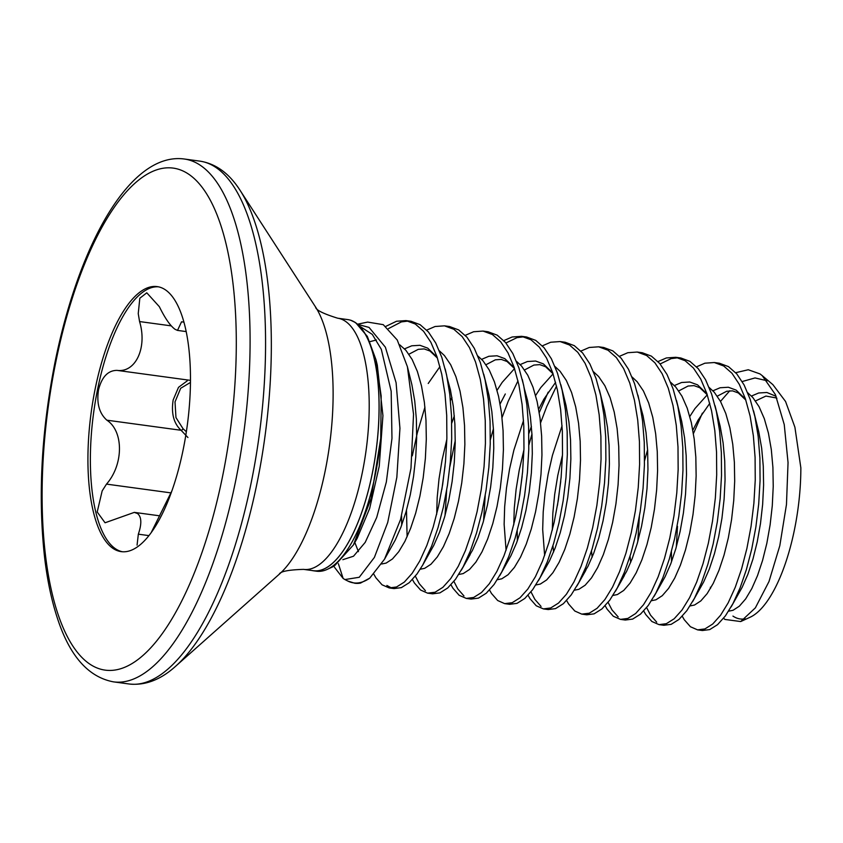 <?xml version="1.0" encoding="UTF-8"?>
<svg xmlns="http://www.w3.org/2000/svg" width="843" height="843" viewBox="0 0 843 843"><rect width="100%" height="100%" fill="white"/><g stroke="black" fill="none" stroke-linecap="round" stroke-linejoin="round"><path stroke-width="1.26" d="M380.73 438.371A126.798 45.975 97.7 0 1 327.2 569.383L334.207 566.159L353.449 544.915L371.12 498.318L380.73 438.371L381.173 396.073L375.946 359.645L367.327 336.389L355.62 322.637L350.509 320.171A126.798 45.975 97.7 0 1 355.409 322.606A126.798 45.975 97.7 0 1 374.324 462.544A126.798 45.975 97.7 0 1 313.396 570.774A126.798 45.975 97.7 0 1 311.994 570.521M327.2 569.383A126.798 45.975 97.7 0 1 316.536 571.206L313.396 570.774M338.359 563.672L343.143 578.456L344.924 579.562L359.255 577.276L374.397 557.402L387.717 522.481L396.842 477.317L399.94 428.328L396.084 382.669L385.377 347.19L369.044 327.411L358.064 324.471M344.924 579.562L347.674 580.975A133.373 48.357 -82.3 0 0 369.74 578.14L384.524 559.204L400.583 519.446L410.973 468.255L413.534 414.271L407.401 366.694L397.253 340.003L383.259 324.66L367.653 322.089L357.695 324.165M369.74 578.14L360.498 583.093L354.755 583.24A133.573 48.43 97.7 0 0 360.498 583.093M388.497 328.591L401.331 321.91L408.328 321.057M385.841 326.367L396.516 321.257L405.936 320.593L411.005 321.288L420.12 324.681L428.434 331.994L435.726 343.017L441.816 357.411L446.548 374.745L449.804 394.492L451.521 416.063L451.69 438.813L450.32 462.048L447.507 485.062L443.344 507.17L438.012 527.686L431.69 546.022L422.754 565L417.022 573.957L409.182 582.724L401.363 587.634L394.029 588.583L389.213 587.929L382.048 584.8L375.873 577.771L373.849 574.241M405.936 320.593L415.293 324.018L423.607 331.341L430.91 342.353L437.001 356.747L441.721 374.081L444.988 393.839L446.706 415.409L446.874 438.16L445.504 461.395L442.68 484.409L438.529 506.506L433.186 527.033L426.874 545.358L419.793 560.943L412.195 573.293L404.355 582.07L396.547 586.981L389.213 587.929M676.307 546.959L677.498 526.317M696.56 366.81L704.896 363.196L714.316 362.532L723.673 365.967L731.987 373.28L739.279 384.303L745.37 398.697L750.101 416.031L753.357 435.778L755.086 457.359L755.244 480.099L753.884 503.334L751.06 526.348L746.898 548.456L741.566 568.983L735.244 587.308L728.162 602.882L720.575 615.242L712.735 624.01L704.917 628.92L697.582 629.869L690.428 626.739L684.253 619.721L682.261 616.254M671.523 561.838L671.407 551.712M693.42 433.597L702.367 413.133M656.697 622.155L650.522 615.127L646.634 607.603M637.761 541.722L639.394 516.432M678.752 390.92L688.067 386.041L694 385.62L699.785 387.717L707.277 394.798L694.938 408.581L689.795 416.495M714.316 362.532L719.374 363.228L728.489 366.621L736.803 373.934L744.106 384.956L750.186 399.35L754.917 416.684L758.184 436.432L759.901 458.012L760.059 480.752L758.7 503.988L755.876 527.001L751.724 549.109L746.382 569.636L740.059 587.961L732.989 603.535L725.391 615.896L717.551 624.663L709.732 629.584L702.398 630.522L697.582 629.869M658.014 361.563L666.349 357.959L675.77 357.295L685.127 360.72L693.441 368.043L700.733 379.055L706.824 393.449L711.555 410.783L714.811 430.541L716.539 452.111L716.698 474.862L715.338 498.087L712.514 521.111L708.352 543.208L703.02 563.735L696.697 582.06L689.616 597.645L682.029 609.995L674.189 618.762L666.37 623.683L659.036 624.631L651.881 621.502L645.706 614.473L643.715 611.006M644.505 460.826L647.603 449.783M618.151 616.907L611.976 609.889L608.088 602.366M660.143 363.965L671.165 358.612L678.162 357.748M675.77 357.295L680.828 357.98L689.943 361.373L698.257 368.697L705.549 379.708L711.64 394.102L716.371 411.437L719.627 431.194L721.355 452.765L721.513 475.515L720.154 498.75L717.33 521.764L713.178 543.861L707.835 564.389L701.513 582.713L694.442 598.298L686.845 610.648L679.005 619.426L671.186 624.336L663.852 625.285L659.036 624.631M619.468 356.326L627.803 352.711L637.224 352.047L646.581 355.483L654.895 362.796L662.187 373.818L668.278 388.212L673.009 405.546L676.265 425.293L677.993 446.874L678.151 469.614L676.792 492.849L673.968 515.863L669.806 537.971L664.474 558.487L658.151 576.823L651.07 592.397L643.483 604.758L635.643 613.525L627.824 618.435L620.49 619.384L613.325 616.254L607.16 609.226L605.169 605.769M637.224 352.047L642.282 352.743L651.397 356.136L659.711 363.449L667.003 374.471L673.093 388.865L677.825 406.2L681.081 425.947L682.809 447.528L682.967 470.268L681.608 493.503L678.784 516.517L674.621 538.624L669.289 559.151L662.967 577.476L655.886 593.05L648.299 605.411L640.459 614.178L632.64 619.089L625.306 620.037L620.49 619.384M580.911 351.078L589.257 347.474L598.678 346.81L608.035 350.235L616.349 357.548L623.641 368.57L629.732 382.964L634.463 400.299L637.719 420.056L639.437 441.627L639.605 464.377L638.235 487.602L635.422 510.616L631.259 532.723L625.928 553.25L619.605 571.575L612.524 587.149L604.937 599.51L597.097 608.277L589.278 613.198L581.754 614.115L574.778 611.006L568.614 603.988L566.622 600.522M557.486 505.294L560.721 481.543M541.058 606.423L534.884 599.405L530.985 591.87M540.584 422.828L546.717 406.611L556.528 386.083M598.678 346.81L603.736 347.495L612.85 350.888L621.165 358.212L628.457 369.223L634.547 383.618L639.279 400.952L642.535 420.71L644.263 442.28L644.421 465.03L643.061 488.266L640.237 511.279L636.075 533.377L630.743 553.904L624.421 572.228L617.339 587.813L609.752 600.163L601.913 608.931L594.094 613.852L586.76 614.8L581.944 614.136M542.365 345.841L550.711 342.226L560.131 341.563L569.489 344.998L577.803 352.311L585.095 363.333L591.185 377.727L595.917 395.051L599.173 414.809L600.89 436.379L601.059 459.129L599.689 482.365L596.876 505.379L592.713 527.486L587.381 548.003L581.059 566.338L573.978 581.912L566.391 594.273L558.551 603.04L550.732 607.951L543.398 608.899L536.232 605.769L530.068 598.741L528.076 595.284M517.339 540.869L517.223 530.742M518.94 500.047L522.175 476.295M528.867 445.093L531.965 434.05M539.235 412.627L548.192 392.143M483.576 520.753L485.21 495.463M502.038 417.58L508.171 401.373L517.981 380.846M560.131 341.563L565.189 342.258L574.304 345.651L582.618 352.964L589.91 363.986L596.001 378.381L600.732 395.715L603.988 415.462L605.717 437.043L605.875 459.783L604.515 483.018L601.691 506.032L597.529 528.139L592.197 548.667L585.874 566.991L578.793 582.566L571.206 594.926L563.366 603.693L555.548 608.604L548.213 609.552L543.398 608.899M503.819 340.593L512.154 336.989L521.575 336.325L530.942 339.75L539.257 347.063L546.549 358.085L552.639 372.48L557.371 389.814L560.627 409.561L562.344 431.142L562.513 453.892L561.143 477.117L558.329 500.131L554.167 522.239L548.835 542.766L542.513 561.09L535.431 576.665L527.844 589.025L520.005 597.792L512.186 602.713L504.662 603.63L497.686 600.522L491.511 593.504L489.53 590.037M490.32 439.856L493.418 428.813M463.956 595.938L457.791 588.909L453.892 581.385M445.03 515.505L446.664 490.226M449.899 466.464L455.252 440.552M486.011 364.713L495.336 359.824L501.269 359.403L507.054 361.499L514.546 368.591L502.196 382.364L497.064 390.288M505.948 342.985L516.98 337.643L523.967 336.779M521.575 336.325L526.643 337.01L535.758 340.403L544.072 347.727L551.364 358.739L557.455 373.133L562.186 390.467L565.442 410.225L567.17 431.795L567.328 454.546L565.969 477.77L563.145 500.795L558.983 522.892L553.651 543.419L547.328 561.744L540.247 577.329L532.66 589.678L524.82 598.446L517.001 603.367L509.667 604.315L504.852 603.651M465.273 335.345L473.608 331.742L483.028 331.078L492.386 334.513L500.7 341.826L508.002 352.848L514.093 367.232L518.824 384.566L522.08 404.324L523.798 425.894L523.967 448.645L522.597 471.88L519.783 494.894L515.621 516.991L510.289 537.518L503.966 555.853L496.885 571.428L489.298 583.788L481.458 592.555L473.64 597.466L466.305 598.414L459.14 595.284L452.965 588.256L450.973 584.8M441.848 489.562L445.072 465.81M425.409 590.701L419.245 583.672L415.346 576.148M407.106 536.801L406.484 510.257M412.301 455.842L417.296 432.933L424.946 407.095M483.028 331.078L488.097 331.773L497.212 335.166L505.526 342.479L512.818 353.502L518.909 367.896L523.64 385.23L526.896 404.977L528.614 426.558L528.782 449.298L527.423 472.533L524.599 495.547L520.437 517.655L515.105 538.171L508.782 556.506L501.701 572.081L494.114 584.441L486.274 593.209L478.455 598.119L471.121 599.067L466.305 598.414M426.727 330.108L435.062 326.504L444.482 325.841L453.84 329.265L462.154 336.578L469.456 347.601L475.547 361.995L480.278 379.329L483.534 399.076L485.252 420.657L485.42 443.397L484.051 466.632L481.237 489.646L477.075 511.754L471.743 532.281L465.42 550.605L458.339 566.18L450.752 578.54L442.912 587.308L435.093 592.229L427.57 593.145L420.594 590.037L414.419 583.019L412.427 579.552M401.7 525.136L401.574 515.969M444.482 325.841L449.551 326.526L458.666 329.919L466.98 337.232L474.272 348.254L480.362 362.648L485.094 379.982L488.35 399.74L490.068 421.31L490.236 444.061L488.866 467.285L486.053 490.299L481.89 512.407L476.558 532.934L470.236 551.259L463.155 566.833L455.568 579.194L447.728 587.961L439.909 592.882L432.575 593.82L427.759 593.166M391.647 588.035L386.863 585.453M735.697 372.69L748.268 369.75L759.996 373.923L762.198 375.62L775.349 394.513L784.243 424.556L788.047 462.586L786.466 504.514L779.807 545.716L768.985 581.544L755.36 607.866L740.712 621.554L724.906 619.436L723.61 618.235M732.946 616.085A117.019 42.424 -82.3 0 0 745.212 618.825M740.712 621.554L750.028 617.276A117.019 42.424 -82.3 0 0 800.85 467.833L794.907 427.232L785.571 401.5L772.883 384.64L762.198 375.62M755.518 400.941L765.908 396.062L776.487 397.97M349.719 319.992A126.735 45.954 97.7 0 0 347.558 319.56L337.706 318.211A126.735 45.954 -82.3 0 1 362.385 472.259A126.735 45.954 -82.3 0 1 303.543 569.373L313.396 570.711A126.735 45.954 -82.3 0 0 372.237 473.597A126.735 45.954 -82.3 0 0 349.719 319.992L350.509 320.171M112.909 548.35A133.731 48.483 -82.3 0 0 121.181 551.628A133.731 48.483 -82.3 0 0 185.439 437.475A133.731 48.483 -82.3 0 0 165.491 289.897A133.731 48.483 -82.3 0 0 157.219 286.609A133.731 48.483 -82.3 0 0 92.962 400.762A133.731 48.483 -82.3 0 0 112.909 548.35M158.442 286.82A133.731 48.483 -82.3 0 0 95.133 402.764A133.731 48.483 -82.3 0 0 115.354 548.677A133.731 48.483 -82.3 0 0 122.404 551.754M148.863 535.611L138.336 534.177L137.061 545.126M151.308 532.376L171.74 491.195M183.985 322.142L181.54 321.805L177.515 330.403L175.081 329.328C170.275 325.851 165.038 318.296 159.348 306.683L146.787 292.816L139.822 298.222L138.241 313.607L139.569 321.562C147.441 347.4 135.734 372.985 116.998 370.372C107.967 370.446 101.813 376.916 98.526 389.782C96.46 403.228 99.242 413.355 106.861 420.183C123.868 431.31 123.563 464.735 106.492 484.114L102.172 490.9L97.198 511.986L105.059 522.776L134.311 512.375L137.588 513.566C141.613 516.959 141.856 523.83 138.336 534.177M187.936 437.506L181.076 430.278C173.721 423.439 171.076 413.333 173.173 399.94L178.505 387.337L187.178 380.899M190.486 382.406L180.676 388.286L175.017 401.921L175.966 417.58L183.047 428.718L186.366 431.742M106.861 420.183L181.076 430.278A2.002 1.349 128.1 0 0 183.047 428.718M794.907 427.232L800.85 467.833M767.183 380.783L755.033 377.938L742.188 381.542M729.785 390.762L720.491 401.384M343.143 578.456L334.566 567.371M353.449 544.915L357.19 538.298L369.656 508.455L379.234 466.221L382.933 415.61L377.285 365.04L375.946 359.645M240.16 190.465A260.708 94.521 -82.3 0 1 257.263 482.038A260.708 94.521 -82.3 0 1 175.428 666.434L279.296 574.188A146.292 53.046 -82.3 0 0 325.219 470.721A146.292 53.046 -82.3 0 0 315.619 307.105L240.16 190.465C229.307 173.458 215.913 163.69 200.002 161.15L184.522 159.042C131.065 151.487 79.484 242.099 55.164 361.468C41.328 431.426 37.83 496.917 44.658 557.961C47.324 580.205 51.465 599.931 57.061 617.15C69.274 655.475 88.051 677.045 113.415 681.85A263.806 95.649 -82.3 0 0 235.892 479.688A263.806 95.649 -82.3 0 0 184.522 159.042M175.428 666.434C160.423 679.922 144.912 685.759 128.895 683.958A263.806 95.649 -82.3 0 0 251.372 481.796A263.806 95.649 -82.3 0 0 200.002 161.15M55.764 362.248A253.237 91.813 -82.3 0 0 89.411 663.831A253.237 91.813 -82.3 0 0 222.647 475.989A253.237 91.813 -82.3 0 0 188.99 174.406A253.237 91.813 -82.3 0 0 55.764 362.248M171.329 325.883L139.569 321.562M190.507 380.372L116.998 370.372M170.929 492.881L106.492 484.114M399.782 344.84L405.894 350.319L412.143 359.497L417.38 371.478L421.489 385.915L424.377 402.343L425.989 420.299L426.305 439.224L425.357 458.55L423.197 477.696L419.919 496.084L415.673 513.166L410.594 528.413L404.893 541.385L398.771 551.67L392.438 558.983L386.126 563.092L381.637 563.999M439.34 350.793L444.44 355.567L450.689 364.745L455.926 376.726L460.036 391.152L462.923 407.591L464.535 425.536L464.862 444.461L463.903 463.787L461.743 482.934L458.466 501.322L454.219 518.403L449.14 533.661L443.439 546.622L437.317 556.917L430.984 564.22L424.672 568.33L420.214 569.236M477.886 356.031L482.997 360.804L489.235 369.982L494.472 381.974L498.582 396.4L501.48 412.828L503.081 430.784L503.408 449.709L502.449 469.035L500.289 488.181L497.012 506.569L492.765 523.651L487.697 538.898L481.996 551.87L475.863 562.155L469.53 569.468L463.218 573.577L458.761 574.483M436.674 514.367L437.201 497.475L439.024 478.845L442.122 459.814L446.832 439.414M451.743 423.144L454.324 415.862M516.432 361.278L521.543 366.052L527.781 375.23L533.018 387.211L537.128 401.637L540.026 418.075L541.638 436.021L541.954 454.946L540.995 474.272L538.835 493.418L535.558 511.817L531.311 528.888L526.243 544.146L520.542 557.107L514.409 567.402L508.076 574.715L501.764 578.814L497.307 579.721M500.11 403.966L505.315 393.976M554.979 366.515L560.089 371.289L566.327 380.467L571.565 392.459L575.685 406.884L578.572 423.312L580.184 441.268L580.5 460.194L579.541 479.519L577.381 498.666L574.104 517.054L569.857 534.135L564.789 549.383L559.088 562.355L552.955 572.639L546.622 579.952L540.31 584.062L535.853 584.968M513.766 524.852L514.293 507.971L516.116 489.33L519.214 470.299L523.924 449.899M528.835 433.629L531.417 426.347M538.656 409.203L543.861 399.213L555.59 382.353M593.525 371.763L598.635 376.536L604.874 385.715L610.121 397.696L614.231 412.122L617.118 428.56L618.73 446.505L619.047 465.431L618.088 484.757L615.927 503.903L612.65 522.302L608.404 539.372L603.335 554.631L597.634 567.592L591.501 577.887L585.168 585.2L578.856 589.31L574.399 590.205M553.588 551.996L552.945 545.716M552.313 530.099L552.839 513.208L554.662 494.578L557.76 475.536L562.481 455.136M632.071 377L637.182 381.774L643.42 390.962L648.667 402.943L652.777 417.369L655.664 433.808L657.277 451.753L657.593 470.679L656.634 490.004L654.474 509.151L651.207 527.539L646.95 544.62L641.881 559.868L636.18 572.84L630.048 583.135L623.725 590.437L617.403 594.547L612.945 595.453M592.134 557.244L591.491 550.953M670.617 382.248L675.728 387.021L681.966 396.199L687.214 408.181L691.323 422.606L694.21 439.045L695.823 457.001L696.139 475.916L695.18 495.252L693.02 514.399L689.753 532.787L685.496 549.857L680.427 565.116L674.727 578.077L668.604 588.372L662.271 595.685L655.949 599.794L651.491 600.701M630.68 562.481L630.048 556.201M709.163 387.485L714.274 392.258L720.512 401.447L725.76 413.428L729.869 427.854L732.757 444.293L734.369 462.238L734.685 481.163L733.737 500.489L731.566 519.636L728.299 538.024L724.042 555.105L718.974 570.353L713.273 583.324L707.151 593.62L700.818 600.922L694.506 605.032L690.048 605.938M692.841 430.172L698.046 420.183L709.785 403.323M747.709 392.733L752.82 397.506L759.058 406.684L764.306 418.665L768.416 433.091L771.303 449.53L772.915 467.486L773.231 486.411L772.283 505.737L770.112 524.883L766.845 543.271L762.588 560.342L757.52 575.6L751.819 588.562L745.697 598.857L739.364 606.17L733.052 610.279L728.594 611.186M710.607 588.214L710.354 587.234M342.848 559.678L353.512 556.222L365.209 542.365L376.705 517.465L386.336 482.027L391.974 438.339L391.173 391.247L381.321 349.329L372.29 334.408L360.309 326.578M369.929 341.657L376.442 339.971M407.401 366.694L411.858 384.598L414.745 401.036L416.358 418.982L416.674 437.907L415.725 457.233L413.555 476.379L410.288 494.778L406.031 511.849L400.962 527.107L395.262 540.068L384.524 559.204M358.423 551.649L354.829 542.47M404.545 348.854L411.753 345.799L419.962 345.303L427.717 348.148L437.148 357.2M447.285 378.359L450.404 389.845L453.292 406.273L454.904 424.229L455.22 443.155L454.272 462.48L452.101 481.627L448.834 500.015L444.577 517.096L439.509 532.344L433.808 545.316L422.754 565M483.745 374.208L488.951 395.082L491.838 411.521L493.45 429.466L493.766 448.392L492.818 467.717L490.647 486.864L487.38 505.263L483.123 522.333L478.055 537.592L472.354 550.553L465.916 561.29M450.457 400.551L451.932 397.411M481.648 359.339L488.845 356.283L497.064 355.788L504.809 358.633L514.241 367.685M524.378 388.855L527.497 400.33L530.384 416.769L531.996 434.714L532.312 453.639L531.364 472.965L529.193 492.112L525.927 510.5L521.669 527.581L516.601 542.829L510.9 555.8L499.846 575.484M469.688 555.442L469.256 553.703M520.194 364.576L527.391 361.531L535.611 361.036L543.356 363.881L552.787 372.922M560.848 384.693L566.043 405.567L568.93 422.006L570.542 439.962L570.859 458.877L569.91 478.213L567.75 497.359L564.473 515.747L560.216 532.818L555.147 548.076L549.446 561.038L538.392 580.722M506.074 550.258L504.135 524.314L504.662 506.654L506.485 488.023L509.583 468.982L513.882 450.13L523.524 420.499M535.611 395.525L540.742 387.611L553.092 373.839L545.6 366.747L539.815 364.64L533.882 365.061L524.557 369.951M599.394 389.94L604.589 410.815L607.476 427.253L609.089 445.199L609.405 464.124L608.456 483.45L606.296 502.597L603.019 520.985L598.762 538.066L593.693 553.314L587.992 566.285L581.554 577.012M546.791 565.927L546.348 564.188M544.631 555.505L542.681 529.562L543.208 511.901L545.031 493.26L548.129 474.23L552.428 455.378L562.07 425.747M640.027 404.577L643.135 416.052L646.023 432.491L647.635 450.447L647.951 469.361L647.002 488.698L644.842 507.844L641.565 526.232L637.308 543.303L632.239 558.561L626.539 571.522L620.1 582.26M676.486 400.425L681.681 421.3L684.569 437.738L686.181 455.684L686.497 474.609L685.549 493.935L683.388 513.081L680.111 531.469L675.865 548.551L670.786 563.798L665.085 576.77L654.031 596.454M623.883 576.412L623.441 574.673M674.379 385.557L681.587 382.501L689.795 382.005L697.551 384.851L706.971 393.892M715.033 405.673L720.228 426.537L723.115 442.975L724.727 460.931L725.054 479.857L724.095 499.182L721.935 518.329L718.658 536.717L714.411 553.798L709.332 569.046L703.631 582.018L692.577 601.702M712.925 390.794L720.133 387.748L728.341 387.253L736.097 390.088L745.518 399.139M753.579 410.91L758.774 431.785L761.672 448.223L763.273 466.168L763.6 485.094L762.641 504.42L760.481 523.566L757.204 541.954L752.957 559.035L747.889 574.283L742.188 587.255L731.123 606.939M751.471 396.041L758.679 392.986L766.888 392.49L776.14 396.315M347.674 580.975L354.755 583.24M337.706 318.211C323.132 313.691 315.756 309.961 315.577 307.042M128.895 683.958L113.415 681.85M186.24 331.594L177.515 330.403M159.727 515.832L134.311 512.375M303.543 569.373C288.295 569.847 280.192 571.459 279.244 574.241M775.708 397.559L776.919 398.223M445.199 368.971L447.296 378.423M437.454 358.106L429.962 351.015L424.166 348.918L418.244 349.339L408.918 354.229M439.951 366.621L428.223 383.491M461.3 570.237L470.194 554.568L465.958 561.185M522.302 379.455L524.388 388.908M576.939 585.969L585.843 570.3L581.596 576.918M637.94 395.188L640.037 404.629M615.485 591.206L624.389 575.537L620.153 582.165M745.823 400.046L738.331 392.964L732.546 390.857L726.624 391.278L717.298 396.168"/></g></svg>
